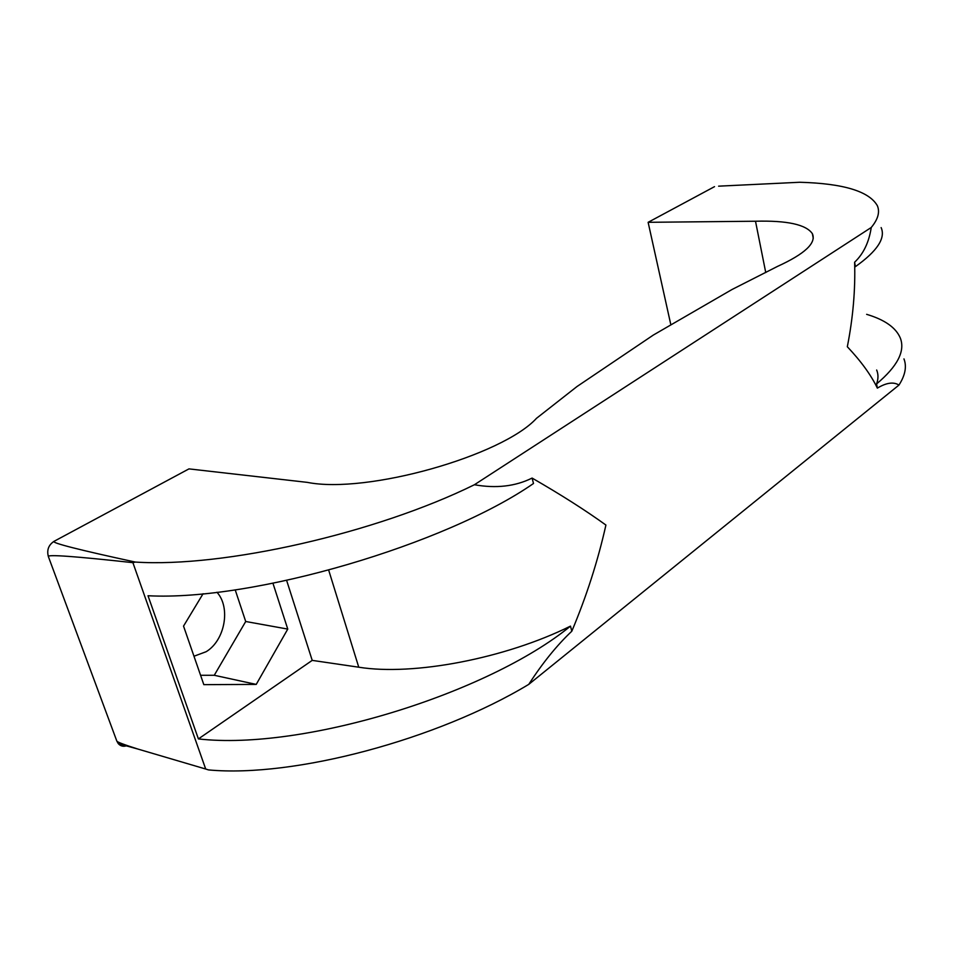 <?xml version="1.0" encoding="UTF-8"?>
<svg xmlns="http://www.w3.org/2000/svg" width="953" height="953" viewBox="0 0 953 953"><rect width="100%" height="100%" fill="white"/><g stroke="black" fill="none" stroke-linecap="round" stroke-linejoin="round"><path stroke-width="1.43" d="M571.812 631.208C586.476 596.423 597.841 561.043 605.917 525.055C585.428 510.272 560.817 494.607 532.096 478.072L533.501 483.493C446.207 544.175 253.867 601.295 148.013 595.744L198.403 738.92C303.197 750.904 488.103 693.546 570.49 626.121L571.812 631.208C556.969 645.205 542.614 662.919 528.772 684.361L898.965 385.072C905.243 375.268 906.911 366.536 903.956 358.888M328.714 570.239L358.757 667.207C413.459 676.022 505.173 658.487 570.49 626.121M532.096 478.072C515.359 486.387 496.132 488.615 474.415 484.743C376.375 533.013 224.05 567.857 135.326 562.067L132.896 562.663L205.693 769.023L208.516 769.917C294 777.886 437.403 739.528 528.772 684.361M135.326 562.067C78.551 549.762 51.438 542.853 53.999 541.352C48.543 545.021 46.661 550.095 48.365 556.552C47.185 554.312 75.37 556.349 132.896 562.663M718.61 186.169L799.746 182.261C843.179 183.452 869.029 191.231 877.308 205.622C880.084 211.947 878.07 219.238 871.245 227.493C868.993 242.288 863.454 253.867 854.615 262.218C855.472 289.569 853.042 317.742 847.324 346.737C861.059 361.282 871.066 375.077 877.356 388.121C886.397 382.677 893.604 381.653 898.965 385.072M205.693 769.023L137.661 748.987C124.14 744.686 117.195 742.053 116.826 741.089L118.291 743.65C120.686 746.27 123.664 746.902 127.202 745.544M765.747 272.558L755.503 221.227L648.123 222.311L670.745 324.342M648.123 222.311L714.512 186.657M755.503 221.227C787.178 220.405 806.131 224.551 812.373 233.676C816.53 242.979 804.88 253.903 777.422 266.447L731.964 289.533L653.401 335.015L577.041 386.501L536.503 418.307C502.302 455.748 366.953 494.273 307.319 482.373L188.956 468.888L53.999 541.352M48.365 556.552L116.826 741.089M854.615 262.218L855.413 266.649C877.213 251.151 885.79 238.131 881.132 227.588M193.971 656.236L206.158 651.709C225.015 640.333 230.888 607.573 216.962 592.254M474.415 484.743L871.245 227.493M877.356 388.121L876.593 383.916C897.44 366.405 905.362 351.133 900.335 338.101C895.975 327.653 884.741 319.731 866.634 314.335M876.593 383.916C878.404 378.901 878.428 374.267 876.665 370.026M358.757 667.207L312.215 660.381L198.403 738.92M203.084 593.719L183.536 626.097L203.823 684.647L256.226 684.409L287.758 629.087L272.963 583.307M286.65 580.472L312.215 660.381M200.571 675.284L214.258 675.284L245.707 621.499L235.2 589.847M245.707 621.499L287.758 629.087M214.258 675.284L256.226 684.409M118.291 743.65L137.661 748.987M813.254 238.321L812.373 233.676"/></g></svg>
